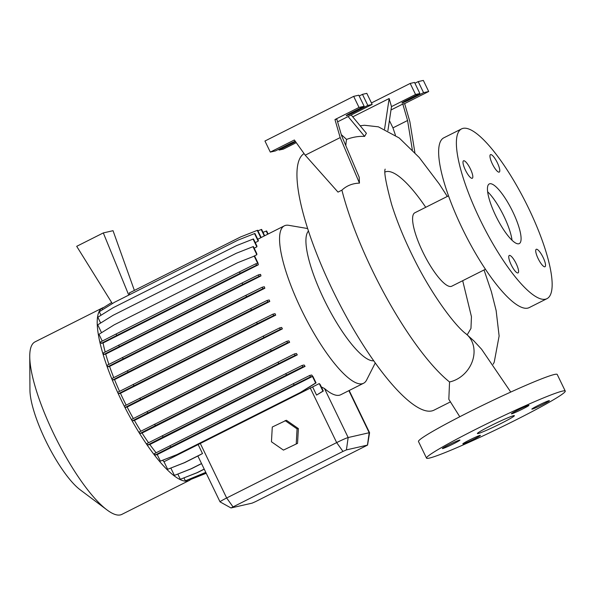 <?xml version="1.0" encoding="UTF-8"?>
<svg xmlns="http://www.w3.org/2000/svg" width="595" height="595" viewBox="0 0 595 595"><rect width="100%" height="100%" fill="white"/><g stroke="black" fill="none" stroke-linecap="round" stroke-linejoin="round"><path stroke-width="0.89" d="M478.142 433.539A20.542 1.25 154.2 0 0 498.811 424.562A20.542 1.25 154.2 0 0 514.385 415.66A20.542 1.25 154.2 0 0 513.626 415.674A20.542 1.25 154.2 0 0 492.957 424.644A20.542 1.25 154.2 0 0 477.383 433.547A20.542 1.25 154.2 0 0 478.142 433.539M470.407 168.958A9.758 2.492 63.3 0 0 463.52 160.814A9.758 2.492 63.3 0 0 465.409 170.103A9.758 2.492 63.3 0 0 472.296 178.247A9.758 2.492 63.3 0 0 470.407 168.958M497.368 162.792A9.758 2.492 63.3 0 0 490.481 154.648A9.758 2.492 63.3 0 0 492.37 163.937A9.758 2.492 63.3 0 0 499.257 172.081A9.758 2.492 63.3 0 0 497.368 162.792M543.123 257.449A9.758 2.492 63.3 0 0 536.236 249.298A9.758 2.492 63.3 0 0 538.125 258.587A9.758 2.492 63.3 0 0 545.013 266.731A9.758 2.492 63.3 0 0 543.123 257.449M516.163 263.615A9.758 2.492 63.3 0 0 509.275 255.471A9.758 2.492 63.3 0 0 511.164 264.753A9.758 2.492 63.3 0 0 518.052 272.904A9.758 2.492 63.3 0 0 516.163 263.615M463.178 443.877A9.758 0.595 154.2 0 0 472.995 439.616A9.758 0.595 154.2 0 0 480.396 435.384A9.758 0.595 154.2 0 0 480.039 435.391A9.758 0.595 154.2 0 0 470.221 439.653A9.758 0.595 154.2 0 0 462.821 443.885A9.758 0.595 154.2 0 0 463.178 443.877M532.183 409.137A9.758 0.595 154.2 0 0 542 404.875A9.758 0.595 154.2 0 0 549.401 400.651A9.758 0.595 154.2 0 0 549.036 400.658A9.758 0.595 154.2 0 0 539.219 404.92A9.758 0.595 154.2 0 0 531.826 409.144A9.758 0.595 154.2 0 0 532.183 409.137M511.73 413.815A9.758 0.595 154.2 0 0 521.547 409.553A9.758 0.595 154.2 0 0 528.948 405.329A9.758 0.595 154.2 0 0 528.591 405.336A9.758 0.595 154.2 0 0 518.773 409.598A9.758 0.595 154.2 0 0 511.373 413.822A9.758 0.595 154.2 0 0 511.73 413.815M442.725 448.556A9.758 0.595 154.2 0 0 452.542 444.294A9.758 0.595 154.2 0 0 459.942 440.062A9.758 0.595 154.2 0 0 459.585 440.069A9.758 0.595 154.2 0 0 449.768 444.331A9.758 0.595 154.2 0 0 442.368 448.563A9.758 0.595 154.2 0 0 442.725 448.556M304.06 153.577A143.819 36.741 63.3 0 0 332.612 290.077A143.819 36.741 63.3 0 0 434.09 410.119L450.534 401.833M459.786 416.745L448.831 399.334L449.545 381.968A143.819 36.741 -116.7 0 1 372.225 270.137A143.819 36.741 -116.7 0 1 341.902 190.147C346.662 185.685 352.523 183.349 359.469 183.126L340.184 137.586L305.213 155.191L338.012 192.111L341.902 190.147M308.448 231.061A72.94 18.631 63.3 0 0 324.007 299.389A72.94 18.631 63.3 0 0 373.742 360.771M307.63 228.539L288.746 225.319A88.112 22.506 63.3 0 0 284.343 225.84A88.112 22.506 63.3 0 0 301.405 309.697A88.112 22.506 63.3 0 0 363.582 383.247A88.112 22.506 63.3 0 0 366.617 380.012L375.281 362.928M103.701 307.466A96.569 24.67 63.3 0 0 102.444 307.942L35.023 341.88A96.569 24.67 63.3 0 0 29.75 356.517A96.569 24.67 63.3 0 0 53.721 433.792A96.569 24.67 63.3 0 0 106.966 509.9A96.569 24.67 63.3 0 0 121.856 514.385L189.284 480.448A96.569 24.67 63.3 0 0 190.69 479.488M102.444 307.942A96.569 24.67 63.3 0 0 121.149 399.847A96.569 24.67 63.3 0 0 189.284 480.448M29.75 356.517L29.943 390.075A62.758 16.028 63.3 0 0 45.518 440.293A62.758 16.028 63.3 0 0 80.124 489.759L106.966 509.9M448.496 195.844L414.819 212.794A41.092 10.494 63.3 0 0 422.777 251.908A41.092 10.494 63.3 0 0 451.769 286.202L485.453 269.252M462.694 280.706L471.441 316.666L470.965 328.433L467.209 334.814M461.541 128.899L443.796 137.832A95.022 24.276 63.3 0 0 462.203 228.272A95.022 24.276 63.3 0 0 529.253 307.585L546.991 298.653A95.022 24.276 63.3 0 0 528.591 208.213A95.022 24.276 63.3 0 0 461.541 128.899A95.022 24.276 63.3 0 0 479.942 219.339A95.022 24.276 63.3 0 0 546.991 298.653M512.816 211.82A33.387 8.531 63.3 0 0 489.254 183.952A33.387 8.531 63.3 0 0 495.724 215.725A33.387 8.531 63.3 0 0 519.279 243.593A33.387 8.531 63.3 0 0 512.816 211.82M512.035 240.254A33.387 8.531 63.3 0 0 503.943 216.283A33.387 8.531 63.3 0 0 487.625 191.761M414.894 152.632L409.858 121.648L404.645 103.612L428.697 91.504L423.573 92.679L410.267 99.372A7.192 0.439 -25.8 0 1 402.213 102.92A7.192 0.439 -25.8 0 1 401.952 102.928A7.192 0.439 -25.8 0 1 406.586 100.22L419.891 93.519L415.555 94.508L410.193 83.434L371.444 102.942M337.588 121.841L372.165 104.437L367.829 105.427L354.523 112.128A7.192 0.439 -25.8 0 1 346.469 115.675A7.192 0.439 -25.8 0 1 346.208 115.675A7.192 0.439 -25.8 0 1 350.842 112.968L364.147 106.267L359.023 107.442L334.963 119.55L340.184 137.586M565.25 391.071L557.218 374.456A77.045 4.678 154.2 0 0 554.384 374.493A77.045 4.678 154.2 0 0 476.878 408.14A77.045 4.678 154.2 0 0 418.486 441.52L426.518 458.135A77.045 4.678 154.2 0 0 429.345 458.098A77.045 4.678 154.2 0 0 506.851 424.451A77.045 4.678 154.2 0 0 565.25 391.071A77.045 4.678 154.2 0 0 562.416 391.108A77.045 4.678 154.2 0 0 484.918 424.756A77.045 4.678 154.2 0 0 426.518 458.135M120.45 393.28L118.405 393.749L133.92 385.828L257.308 323.71L273.648 315.595L275.701 315.134L120.45 393.28A88.112 22.506 63.3 0 0 123.306 399.357A88.112 22.506 63.3 0 0 126.162 405.121M282.387 328.871A88.112 22.506 -116.7 0 1 281.651 327.436L279.591 327.904L280.29 329.355L282.387 328.871L127.137 407.025A88.112 22.506 63.3 0 0 133.347 418.545M289.661 342.259A88.112 22.506 -116.7 0 1 288.85 340.838L286.805 341.307L287.504 342.75L289.661 342.259L134.411 420.412A88.112 22.506 63.3 0 0 140.881 431.204M297.299 354.888A88.112 22.506 -116.7 0 1 296.407 353.482L294.384 353.943L295.083 355.394L297.299 354.888L142.049 433.041A88.112 22.506 63.3 0 0 148.549 442.725M305.086 366.371A88.112 22.506 -116.7 0 1 304.097 364.988L302.104 365.442L302.803 366.892L305.086 366.371L149.836 444.524A88.112 22.506 63.3 0 0 156.113 452.765M313.029 376.642A88.112 22.506 -116.7 0 1 311.676 375.006L309.72 375.452L310.419 376.903L312.464 376.434L157.221 454.587L160.382 461.132L177.429 454.468L300.817 392.358L316.049 382.89L313.029 376.642M162.643 460.307A88.112 22.506 63.3 0 0 164.004 461.735L167.656 469.291L184.703 462.627L199.95 454.952A10.271 0.625 -25.8 0 1 202.493 453.561L198.142 444.554L164.004 461.735M312.62 386.921L316.57 395.08L323.323 391.041L320.155 384.489A88.112 22.506 -116.7 0 1 319.255 383.582L198.142 444.554M363.582 383.247L340.734 394.745A88.112 22.506 -116.7 0 1 324.454 388.49L321.33 386.929M230.986 507.959L220.061 501.875A10.271 0.625 -25.8 0 1 220.038 501.853A10.271 0.625 -25.8 0 1 226.658 497.985L336.666 442.606A10.271 0.625 -25.8 0 1 348.164 437.541L369.197 432.729A10.271 0.625 -25.8 0 1 369.577 432.721A10.271 0.625 -25.8 0 1 369.577 432.751L367.561 445.09L346.416 449.894L342.965 451.419L230.986 507.959L252.124 503.139L255.575 501.622L367.561 445.09M298.378 428.593L286.396 420.271L272.279 427.024L271.454 441.78L283.436 450.103L297.552 443.357L298.378 428.593L297.061 428.891L285.087 420.576M170.847 468.101L174.38 475.405L191.419 468.741L201.564 463.631M157.221 454.587L155.169 455.056L170.683 447.128L310.419 376.903M309.72 375.452L154.469 453.606L155.169 455.056M149.836 444.524L147.553 445.045L163.067 437.117L302.803 366.892M302.104 365.442L146.853 443.595L147.553 445.045M142.049 433.041L139.84 433.547L155.355 425.618L295.083 355.394M294.384 353.943L139.133 432.096L139.84 433.547M134.411 420.412L132.254 420.903L147.776 412.982L287.504 342.75M286.805 341.307L131.554 419.453L132.254 420.903M127.137 407.025L125.039 407.508L140.554 399.58L280.29 329.355M279.591 327.904L124.34 406.058L125.039 407.508M275.701 315.134A88.112 22.506 -116.7 0 1 275.031 313.677L272.949 314.153L256.609 322.267L117.698 392.306L118.405 393.749M114.538 379.603L112.544 380.056L128.066 372.135L251.454 310.017L267.795 301.903L269.788 301.449L114.538 379.603A88.112 22.506 63.3 0 0 119.565 391.346M269.788 301.449A88.112 22.506 -116.7 0 1 269.2 299.977L267.096 300.453L250.748 308.567L111.845 378.606L112.544 380.056M109.584 366.394L107.65 366.832L123.165 358.911L246.553 296.793L262.901 288.679L264.834 288.24L109.584 366.394A88.112 22.506 63.3 0 0 113.749 377.632M264.834 288.24A88.112 22.506 -116.7 0 1 264.321 286.745L262.194 287.229L245.854 295.343L106.944 365.382L107.65 366.832M105.724 354.055L103.857 354.479L119.372 346.558L242.76 284.44L259.108 276.325L260.974 275.901L105.724 354.055A88.112 22.506 63.3 0 0 108.9 364.385M260.974 275.901A88.112 22.506 -116.7 0 1 260.558 274.384L258.401 274.883L242.061 282.997L103.158 353.036L103.857 354.479M103.061 342.965L101.284 343.375L116.799 335.446L240.187 273.336L256.534 265.221L258.312 264.812L103.061 342.965A88.112 22.506 63.3 0 0 105.166 352.009M116.799 335.446L116.099 333.996L100.585 341.924L101.284 343.375M102.243 341.076L98.971 334.301L114.195 324.833L237.591 262.722L254.221 256.147L257.695 263.347L255.835 263.771L256.534 265.221M101.544 332.702L97.736 324.833L112.968 315.365L236.356 253.247L252.987 246.68L256.862 254.69A88.112 22.506 -116.7 0 1 256.78 253.582L253.403 246.583L252.987 246.68M100.644 323.026L97.84 317.232L113.072 307.764L236.46 245.653L253.091 239.086L256.847 246.851A88.112 22.506 -116.7 0 1 256.936 246.077L253.507 238.989L253.091 239.086M100.994 315.276L99.283 311.743L114.508 302.275L237.903 240.157L254.534 233.59L258.185 241.146A88.112 22.506 -116.7 0 1 258.409 240.663L254.943 233.493L254.534 233.59M102.578 309.69L102.013 308.522L111.667 302.513M189.046 479.436L189.716 479.868L206.212 473.256M183.967 477.926L185.365 480.82L185.781 480.73L205.818 472.437M177.838 474.103L180.337 479.287L197.384 472.623L204.241 469.172M129.829 294.562L129.234 293.008L240.625 236.936L257.263 230.369L260.818 237.732A88.112 22.506 -116.7 0 1 261.175 237.509L284.343 225.84M260.818 237.732L257.739 239.287M258.185 241.146L255.262 242.619M256.847 246.851L254.177 248.189M256.862 254.69L253.024 256.624M258.312 264.812A88.112 22.506 -116.7 0 1 257.955 262.938L254.63 256.058L254.221 256.147M295.246 141.231A7.192 0.439 -25.8 0 0 288.739 144.228L275.433 150.929L270.308 152.097L294.361 139.989L305.213 155.191M359.469 183.126L359.179 177.176L341.575 135.608L336.807 119.126L334.963 119.55M364.147 106.267L358.792 95.193L353.668 96.36L264.954 141.022L270.308 152.097M372.165 104.437L366.81 93.356L362.474 94.352L359.187 96.003M295.589 141.707A7.192 0.439 -25.8 0 1 292.42 143.388L279.114 150.089L283.451 149.092L296.258 142.644M279.114 150.089L278.72 149.271M359.023 107.442L353.668 96.36M367.829 105.427L362.474 94.352M341.285 134.619L346.565 139.416A144.615 36.942 63.3 0 0 345.829 145.656M346.565 139.416C352.746 137.095 358.755 136.091 364.601 136.411L366.401 133.302L351.199 114.991M348.112 116.546L364.601 136.411M389.413 120.562L392.945 127.873L407.568 120.51L402.8 104.036L390.997 109.978M428.697 91.504L423.343 80.422L418.218 81.597L414.931 83.255M419.891 93.519L414.537 82.437L410.193 83.434M423.573 92.679L418.218 81.597M392.945 127.873L395.444 135.214M415.555 94.508L391.495 106.617L389.152 98.525L352.746 116.851M402.8 104.036L404.645 103.612M389.152 98.525L384.578 129.07M387.903 130.647L391.495 106.617M407.568 120.51L412.35 149.933M425.737 207.305A90.909 23.22 63.3 0 0 385.017 172.029M118.673 345.107L119.372 346.558M242.061 282.997L242.76 284.44M258.401 274.883L259.108 276.325M139.855 398.129L140.554 399.58M263.243 336.019L263.942 337.469M169.984 445.677L170.683 447.128M293.372 383.567L294.079 385.017M160.382 461.132L177.013 454.565L300.408 392.447L315.633 382.979L312.464 376.434M315.633 382.979L316.049 382.89M177.013 454.565L177.429 454.468M300.408 392.447L300.817 392.358M185.365 480.82L205.773 472.348M201.995 474.252L202.412 474.156M128.758 295.098L103.307 232.92L76.696 246.323L112.351 303.614M103.307 232.92L113.035 230.696L134.373 290.42M257.925 230.8L261.607 229.417L264.663 235.739M261.198 229.506L264.299 235.925M257.263 230.369L257.672 230.272L261.175 237.509M122.466 357.461L123.165 358.911M245.854 295.343L246.553 296.793M262.194 287.229L262.901 288.679M147.069 411.532L147.776 412.982M270.465 349.414L271.164 350.864M167.656 469.291L184.286 462.724L202.493 453.561M184.286 462.724L184.703 462.627M316.57 395.08L322.907 391.138L319.255 383.582M322.907 391.138L323.323 391.041M116.099 333.996L239.488 271.885L240.187 273.336M239.488 271.885L255.835 263.771M127.36 370.685L128.066 372.135M250.748 308.567L251.454 310.017M267.096 300.453L267.795 301.903M154.655 424.168L155.355 425.618M278.043 362.058L278.743 363.508M180.337 479.287L196.975 472.713L204.197 469.083M196.975 472.713L197.384 472.623M189.299 479.964L205.929 473.397M133.221 384.377L133.92 385.828M256.609 322.267L257.308 323.71M272.949 314.153L273.648 315.595M162.368 435.666L163.067 437.117M285.756 373.556L286.455 375.006M263.012 232.318L266.634 230.949L268.107 234.006M266.218 231.046L267.743 234.192M174.38 475.405L191.01 468.83L201.519 463.542M191.01 468.83L191.419 468.741M283.436 450.103L297.552 443.357M296.243 443.654L297.061 428.891M465.974 333.802A28.248 23.86 128.7 0 1 466.041 333.862A28.248 23.86 128.7 0 1 456.35 379.543A28.248 23.86 128.7 0 1 449.545 381.968M232.965 506.791L226.658 497.985L200.188 443.23M342.965 451.419L336.666 442.606L310.196 387.851M367.45 445.082L369.197 432.729L348.863 390.655M346.416 449.894L348.164 437.541L324.454 388.49M292.42 143.388L292.056 142.629M354.523 112.128L354.129 111.31M410.267 99.372L409.873 98.562M510.755 392.068L481.578 349.22L473.836 340.861L466.041 333.862C455.651 326.372 432.275 295.767 413.934 258.632C404.34 239.406 396.895 221.303 391.592 204.316C386.014 183.617 383.864 171.888 385.158 169.129L385.144 169.181M369.577 432.721L349.168 390.498M220.038 501.853L197.875 456.001M484.047 269.959L491.381 291.676L496.141 310.612L499.123 335.997L494.229 362.162L493.203 364.192M447.314 196.439L439.274 184.011L419.207 157.467L399.193 137.966L378.39 126.832L364.415 125.262L360.168 125.79"/></g></svg>
